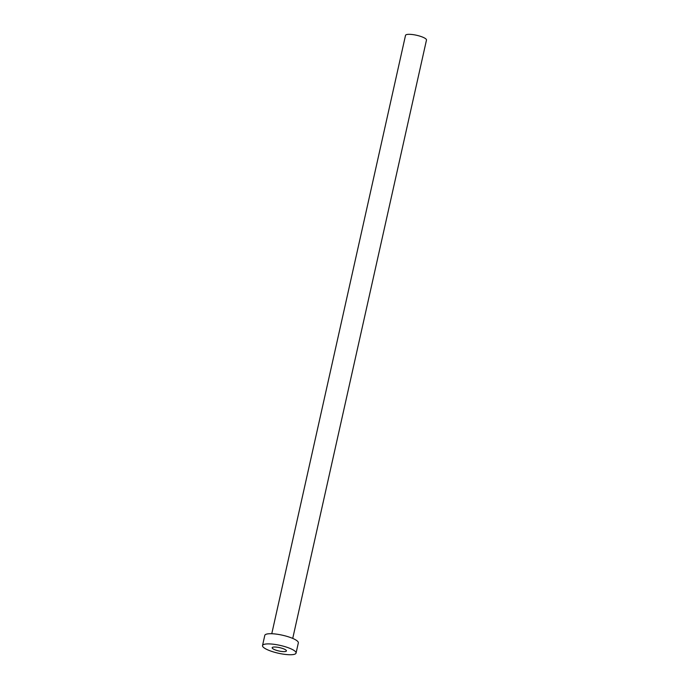 <?xml version="1.0" encoding="UTF-8"?>
<svg xmlns="http://www.w3.org/2000/svg" width="689" height="689" viewBox="0 0 689 689"><rect width="100%" height="100%" fill="white"/><g stroke="black" fill="none" stroke-linecap="round" stroke-linejoin="round"><path stroke-width="1.03" d="M282.283 651.536A7.303 1.705 -167.4 0 0 286.417 650.907A7.303 1.705 -167.4 0 0 276.298 647.1A7.303 1.705 -167.4 0 0 272.164 647.72A7.303 1.705 -167.4 0 0 282.283 651.536M271.767 633.725L405.52 35.363A10.74 2.506 12.6 0 1 411.591 34.45A10.74 2.506 12.6 0 1 426.482 40.048L292.73 638.41M262.518 645.567L264.791 635.379A17.191 4.013 12.6 0 1 274.523 633.914A17.191 4.013 12.6 0 1 298.337 642.871L296.063 653.069A17.191 4.013 12.6 0 1 286.34 654.533A17.191 4.013 12.6 0 1 262.518 645.567A17.191 4.013 12.6 0 1 272.241 644.103A17.191 4.013 12.6 0 1 296.063 653.069"/></g></svg>
